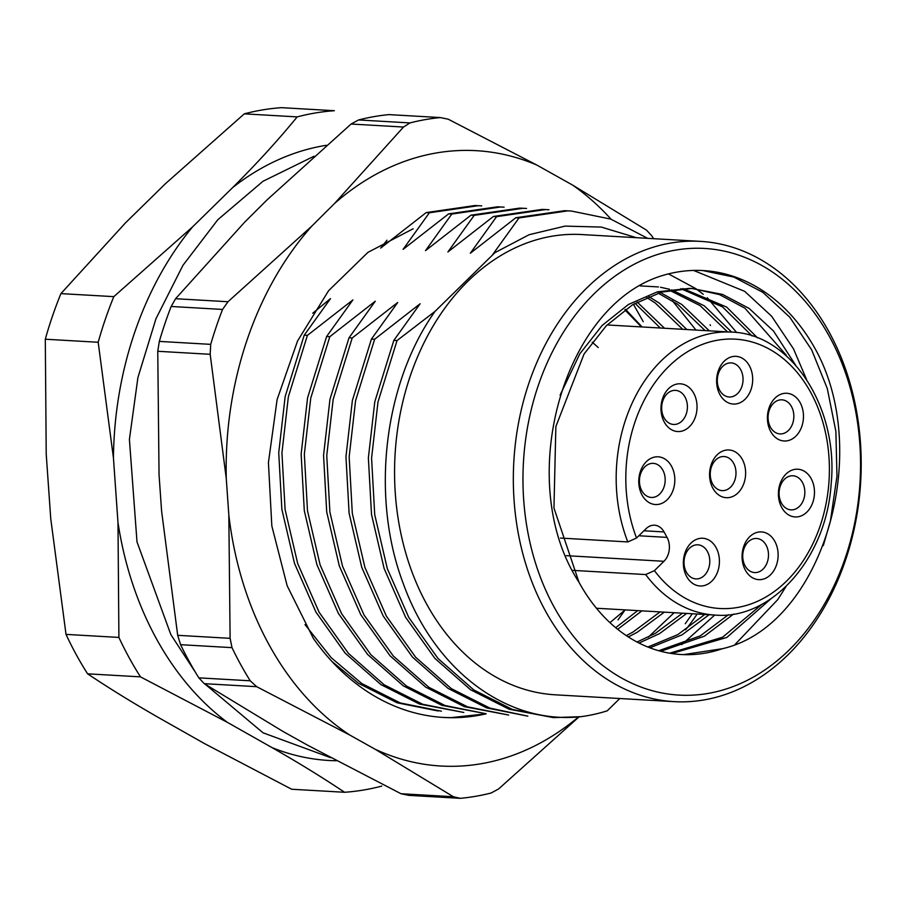 <?xml version="1.0" encoding="UTF-8"?>
<svg xmlns="http://www.w3.org/2000/svg" width="906" height="906" viewBox="0 0 906 906"><rect width="100%" height="100%" fill="white"/><g stroke="black" fill="none" stroke-linecap="round" stroke-linejoin="round"><path stroke-width="1.36" d="M113.805 296.647L60.917 293.612A341.494 257.372 93.3 0 0 45.3 339.218L98.188 342.264A341.494 257.372 -86.7 0 1 113.805 296.647L192.604 226.851A309.071 232.933 93.3 0 0 113.443 457.972L117.984 522.547A309.071 232.933 93.3 0 0 227.372 722.354L272.026 747.609A309.071 232.933 93.3 0 0 336.443 760.746M113.443 457.972L98.188 342.264M66.013 634.393A341.494 257.372 93.3 0 0 87.599 673.826L140.487 676.861A341.494 257.372 -86.7 0 1 118.901 637.428L66.013 634.393L50.747 518.685L46.217 454.099L45.3 339.218M118.901 637.428L117.984 522.547M227.372 722.354L140.487 676.861M381.777 786.102A341.494 257.372 -86.7 0 1 344.563 792.274L291.675 789.239L204.79 743.747L160.147 718.492C133.646 703.362 109.467 688.469 87.599 673.826M344.563 792.274C322.695 777.631 298.516 762.739 272.026 747.609M281.494 107.667L334.382 110.713A341.494 257.372 -86.7 0 0 297.179 116.897L244.292 113.85A341.494 257.372 93.3 0 1 281.494 107.667M326.42 145.277A309.071 232.933 93.3 0 0 232.729 187.519L192.604 226.851M232.729 187.519C256.5 163.907 277.983 140.362 297.179 116.897M60.917 293.612L125.379 222.978L165.492 183.646L244.292 113.85M619.806 698.526L607.269 710.802A253.397 190.962 93.3 0 1 580.905 716.68L553.441 717.62L512.332 709.409L473.77 689.942L438.085 658.571L408.787 617.462L387.326 568.685L374.722 514.676L371.573 458.153L377.995 401.936L397.043 340.554L435.005 311.404L494.925 252.661L492.728 254.529L519.013 217.938L515.82 217.746L564.608 210.69L568.141 210.849M519.013 217.938L567.802 210.871L571.346 211.03L610.78 219.105L647.677 238.346M493.408 216.466L542.196 209.399L548.934 209.739L545.389 209.58L496.601 216.647L493.408 216.466L447.915 251.947L474.2 215.356L470.995 215.175L519.784 208.108L526.533 208.448L522.989 208.289L474.2 215.356M448.583 213.884L497.371 206.817L504.121 207.157L500.576 207.01L451.788 214.065L448.583 213.884L403.091 249.365L429.376 212.774L426.182 212.593L474.971 205.526L481.709 205.877L478.164 205.719L429.376 212.774M397.043 340.554L393.838 340.373L374.79 401.743L368.368 457.972L371.517 514.495L384.121 568.504L405.594 617.28L434.88 658.39L470.576 689.76L509.127 709.228L553.441 717.62M527.824 716.148L489.92 708.118L451.369 688.662L415.673 657.28L386.386 616.171L364.914 567.394L352.309 513.396L349.161 456.862L355.582 400.645L374.631 339.263L371.426 339.082L352.377 400.463L345.956 456.681L349.104 513.204L361.709 567.213L383.181 615.989L412.479 657.099L448.164 688.469L486.715 707.937L527.836 716.148M508.628 715.038L467.507 706.827L428.957 687.371L393.261 655.989L363.974 614.891L342.502 566.103L329.897 512.105L326.749 455.571L333.17 399.353L352.219 337.972L349.025 337.791L329.977 399.172L323.555 455.39L326.704 511.913L339.308 565.922L360.769 614.698L390.067 655.808L425.752 687.178L464.302 706.646L508.617 715.038M486.216 713.758L445.095 705.548L406.545 686.08L370.86 654.698L341.562 613.6L320.101 564.823L307.496 510.814L304.337 454.28L310.758 398.062L329.818 336.681L326.613 336.5L307.564 397.881L301.143 454.099L304.291 510.622L316.896 564.631L338.368 613.407L367.655 654.517L403.351 685.899L441.901 705.355L486.205 713.758M463.804 712.467L422.683 704.256L384.144 684.789L348.448 653.407L319.15 612.309L297.689 563.532L285.084 509.523L281.936 452.989L288.357 396.771L307.406 335.39L304.201 335.209L285.152 396.59L278.731 452.807L281.879 509.342L294.484 563.339L315.956 612.128L345.243 653.226L380.939 684.608L419.489 704.064L463.804 712.467M441.392 711.176L400.282 702.965L361.732 683.498L331.211 657.688L305.005 624.619M438.198 710.995L397.077 702.773L358.527 683.317L331.856 661.391M374.631 339.263L420.124 303.77L393.838 340.373M352.219 337.972L397.711 302.479L371.426 339.082M329.818 336.681L375.299 301.2L349.025 337.791M307.406 335.39L352.898 299.909L326.613 336.5M312.729 313.227L330.486 298.618L304.201 335.209M710.089 324.801L710.463 325.526M692.184 613.906L685.264 623.758M515.82 217.746L470.327 253.238L496.601 216.647M470.995 215.175L425.503 250.656L451.788 214.065M633.419 304.246L643.226 321.653M624.925 610.089L618.039 619.897M426.182 212.593L380.69 248.085L386.987 240.215M553.974 606.827A223.68 168.573 -86.7 0 1 676.182 249.999A223.68 168.573 -86.7 0 1 845.083 558.492A223.68 168.573 -86.7 0 1 553.974 606.827M722.297 648.73A183.046 137.95 -86.7 0 1 681.233 654.517A183.046 137.95 -86.7 0 1 579.002 582.286C514.28 483.283 561.505 310.305 658.118 276.953A201.528 151.88 93.3 0 1 703.328 270.577A201.528 151.88 93.3 0 1 815.876 350.09C873.101 454.971 821.572 626.284 722.297 648.73L683.656 654.596M700.508 241.381L581.743 234.552A230.509 173.726 93.3 0 0 417.168 357.768A230.509 173.726 93.3 0 0 426.522 603.86A230.509 173.726 93.3 0 0 555.253 694.811L674.019 701.64A230.509 173.726 -86.7 0 1 545.287 610.689A230.509 173.726 -86.7 0 1 535.933 364.597A230.509 173.726 -86.7 0 1 700.508 241.381A230.509 173.726 -86.7 0 1 860.7 481.494A230.509 173.726 -86.7 0 1 674.019 701.64M685.593 629.817A230.509 173.726 93.3 0 0 697.133 614.042M579.002 582.286L553.951 508.017L555.865 426.545L584.064 353.997L606.352 325.707L632.637 304.722L661.573 292.094L691.652 288.448L722.569 294.427L749.092 308.402L773.498 330.996L795.536 365.05M560.089 395.129L579.863 353.759L602.15 325.458L628.436 304.473L657.36 291.845L689.987 288.323M692.093 288.47L719.387 294.552L744.891 308.165L786.204 355.095M770.904 598.832L726.85 637.439L671.742 653.532M682.954 288.561L726.691 307.111L757.563 337.915M762.071 604.2L722.648 637.201L669.681 653.192M680.836 288.697L722.49 306.874L752.093 335.967M733.577 614.064L704.438 636.159L660.768 651.278M640.259 285.888L658.458 286.93M660.542 287.27L669.557 289.263M671.64 289.841L704.279 305.832L731.72 332.117M728.401 614.755L700.236 635.91L658.719 650.723M669.5 290.237L700.078 305.582L727.518 331.879M709.115 614.732L682.025 634.868L649.874 647.801M660.248 292.468L681.867 304.541L709.307 330.826M705.48 613.951L677.824 634.619L647.847 647.02M658.096 293.114L677.665 304.291L705.106 330.588M686.703 613.441L659.613 633.577L639.058 643.056M648.764 296.5L659.455 303.25L686.895 329.535M682.501 613.192L655.412 633.328L637.043 642.014M646.612 297.417L655.253 303L682.694 329.297M664.291 612.15L637.212 632.286L628.322 636.929M637.212 302.072L664.483 328.244M660.089 611.901L633.011 632.048L626.318 635.627M635.027 303.295L660.281 328.006M641.89 610.859L617.677 629.296M625.548 309.365L642.082 326.953M637.688 610.621L615.695 627.688M702.784 270.554L733.837 277.066L762.863 292.366L789.806 317.236L811.663 349.852L827.303 388.561L835.887 431.426L836.963 476.307L830.417 520.939L823.316 545.582M668.458 273.884L695.887 288.674M696.159 288.878L703.249 294.303M707.314 297.768L736.68 332.581M714.721 615.049L681.833 644.608M693.554 270.43L744.653 291.324L771.606 316.194L793.463 348.799L806.533 379.421M786.012 586.544L777.801 599.568L735.174 644.37M672.49 300.826L695.955 330.056M674.109 612.716L648.368 637.088M580.905 716.68C506.748 724.811 434.087 670.078 403.068 583C370.543 497.032 383.623 383.555 435.005 311.404M494.925 252.661L529.127 234.711L565.061 226.115L601.278 227.066L636.352 237.689M641.233 472.185A17.078 12.865 -86.7 0 1 653.294 463.362A17.078 12.865 -86.7 0 1 663.385 488.628A17.078 12.865 -86.7 0 1 651.335 497.451A17.078 12.865 -86.7 0 1 641.233 472.185M641.289 469.149A23.907 18.018 -86.7 0 1 672.524 468.3A23.907 18.018 -86.7 0 1 656.567 504.551A23.907 18.018 -86.7 0 1 641.289 469.149M672.229 390.735A17.078 12.865 -86.7 0 1 675.514 390.373A17.078 12.865 -86.7 0 1 687.394 405.979A17.078 12.865 -86.7 0 1 676.827 424.099A17.078 12.865 -86.7 0 1 673.543 424.461A17.078 12.865 -86.7 0 1 661.663 408.855A17.078 12.865 -86.7 0 1 672.229 390.735M675.785 384.325A23.907 18.018 -86.7 0 1 695.989 414.993A23.907 18.018 -86.7 0 1 665.253 423.714A23.907 18.018 -86.7 0 1 675.785 384.325M738.231 366.284A17.078 12.865 -86.7 0 1 742.15 385.684A17.078 12.865 -86.7 0 1 729.194 396.987A17.078 12.865 -86.7 0 1 722.116 393.6A17.078 12.865 -86.7 0 1 718.186 374.201A17.078 12.865 -86.7 0 1 731.153 362.898A17.078 12.865 -86.7 0 1 738.231 366.284M745.932 361.075A23.907 18.018 -86.7 0 1 741.199 402.162A23.907 18.018 -86.7 0 1 716.827 377.36A23.907 18.018 -86.7 0 1 745.932 361.075M793.837 415.627A17.078 12.865 -86.7 0 1 779.975 433.917A17.078 12.865 -86.7 0 1 768.084 418.119A17.078 12.865 -86.7 0 1 781.946 399.829A17.078 12.865 -86.7 0 1 793.837 415.627M803.463 415.39A23.907 18.018 -86.7 0 1 777.054 438.629A23.907 18.018 -86.7 0 1 775.808 397.372A23.907 18.018 -86.7 0 1 803.463 415.39M800.802 504.846A17.078 12.865 -86.7 0 1 790.983 509.863A17.078 12.865 -86.7 0 1 779.817 499.025A17.078 12.865 -86.7 0 1 783.135 480.78A17.078 12.865 -86.7 0 1 792.943 475.763A17.078 12.865 -86.7 0 1 804.109 486.601A17.078 12.865 -86.7 0 1 800.802 504.846M808.82 509.908A23.907 18.018 -86.7 0 1 778.888 499.319A23.907 18.018 -86.7 0 1 801.629 469.976A23.907 18.018 -86.7 0 1 808.82 509.908M754.324 572.547A17.078 12.865 -86.7 0 1 742.773 554.574A17.078 12.865 -86.7 0 1 756.589 538.47A17.078 12.865 -86.7 0 1 756.895 538.492A17.078 12.865 -86.7 0 1 768.447 556.454A17.078 12.865 -86.7 0 1 754.63 572.569A17.078 12.865 -86.7 0 1 754.324 572.547M758.299 579.614A23.907 18.018 -86.7 0 1 745.445 542.479A23.907 18.018 -86.7 0 1 776.533 545.242A23.907 18.018 -86.7 0 1 758.299 579.614M572.751 570.372L645.684 574.563L654.415 570.655L663.962 561.29A17.078 12.865 93.3 0 0 667.043 537.383L664.064 531.947A17.078 12.865 93.3 0 0 654.528 525.208A17.078 12.865 93.3 0 0 646.103 528.662L636.544 538.017L627.813 541.935A141.721 106.806 -86.7 0 1 634.143 398.923A141.721 106.806 -86.7 0 1 731.267 332.094L607.099 324.948M560.463 538.062L627.813 541.935M712.875 488.266A23.907 18.018 -86.7 0 1 725.933 450.135A23.907 18.018 -86.7 0 1 743.985 483.102A23.907 18.018 -86.7 0 1 712.875 488.266M686.669 576.556A23.907 18.018 -86.7 0 1 699.726 538.413A23.907 18.018 -86.7 0 1 717.779 571.38A23.907 18.018 -86.7 0 1 686.669 576.556M707.427 551.55A17.078 12.865 -86.7 0 1 708.118 569.783A17.078 12.865 -86.7 0 1 695.921 578.911A17.078 12.865 -86.7 0 1 686.386 572.173A17.078 12.865 -86.7 0 1 685.695 553.94A17.078 12.865 -86.7 0 1 697.892 544.812A17.078 12.865 -86.7 0 1 707.427 551.55M733.634 463.272A17.078 12.865 -86.7 0 1 734.324 481.494A17.078 12.865 -86.7 0 1 722.139 490.622A17.078 12.865 -86.7 0 1 712.603 483.883A17.078 12.865 -86.7 0 1 711.912 465.661A17.078 12.865 -86.7 0 1 724.098 456.533A17.078 12.865 -86.7 0 1 733.634 463.272M611.052 219.195A308.176 232.253 93.3 0 0 572.683 185.13L536.839 165.062A308.176 232.253 93.3 0 0 334.405 203.624L311.924 226.002A308.176 232.253 93.3 0 0 226.274 478.549L228.822 514.936A308.176 232.253 93.3 0 0 349.852 735.083L256.681 686.68L204.258 683.668L282.615 731.221L307.825 745.321L400.984 793.724L453.408 796.748L375.05 749.194A308.176 232.253 93.3 0 0 578.47 716.963M226.274 478.549L210.181 354.303L157.757 351.279L159.048 474.676L161.596 511.063L177.689 635.321L230.113 638.334L228.822 514.936M334.405 203.624L403.51 127.044L351.086 124.031L267.179 199.762L244.688 222.14L175.583 298.72L228.006 301.732L311.924 226.002M443.215 717.439L450.939 717.654L485.899 713.871A259.535 195.594 -86.7 0 1 443.781 717.473A259.535 195.594 -86.7 0 1 313.374 638.447L287.145 585.729L271.834 525.978L268.425 462.626L277.111 399.557L297.553 340.973L328.572 290.735L367.927 252.366L413.136 228.788M349.852 735.083L375.05 749.194M388.912 114.609A341.494 257.372 93.3 0 0 358.561 119.954L409.954 122.922A341.494 257.372 -86.7 0 1 440.316 117.565L388.912 114.609M210.713 344.359A341.494 257.372 -86.7 0 1 222.559 309.444L171.166 306.477A341.494 257.372 93.3 0 0 159.32 341.403L210.713 344.359L210.181 354.303M180.6 644.687A341.494 257.372 93.3 0 0 198.833 677.847L250.226 680.802A341.494 257.372 -86.7 0 1 231.993 647.643L180.6 644.687L177.689 635.321M578.991 716.906L498.594 788.956L491.12 793.01A341.494 257.372 -86.7 0 1 460.271 798.333L408.878 795.366L400.984 793.724M572.683 185.13L646.522 230.147L651.935 235.979A341.494 257.372 -86.7 0 1 653.6 238.686M440.316 117.565L448.21 119.196L536.839 165.062M409.954 122.922L403.51 127.044M228.006 301.732L222.559 309.444M250.226 680.802L256.681 686.68M230.113 638.334L231.993 647.643M453.408 796.748L460.271 798.333M351.086 124.031L358.561 119.954M171.166 306.477L175.583 298.72M157.757 351.279L159.32 341.403M204.258 683.668L198.833 677.847M731.267 332.094C790.587 333.385 839.013 407.168 831.119 484.268C826.465 558.379 771.584 620.168 714.981 615.061A141.721 106.806 -86.7 0 1 645.684 574.563M636.544 538.017A134.892 101.665 -86.7 0 1 723.384 339.41A134.892 101.665 -86.7 0 1 822.116 519.75A134.892 101.665 -86.7 0 1 654.415 570.655M566.397 555.672L663.962 561.29M638.855 535.763L667.043 537.383M643.928 530.78L664.064 531.947M571.346 211.03L568.153 210.849M714.981 615.061L596.442 608.243M195.424 672.275L170.826 634.551L136.999 541.89L129.411 439.399L137.927 377.485L155.991 318.674L182.933 265.356L217.802 219.728L262.989 181.279L314.02 156.228M330.735 757.71L263.046 732.807L205.3 684.324M592.218 342.151L598.266 347.553M609.965 622.649L625.129 609.897M641.414 326.919L624.868 309.852"/></g></svg>
